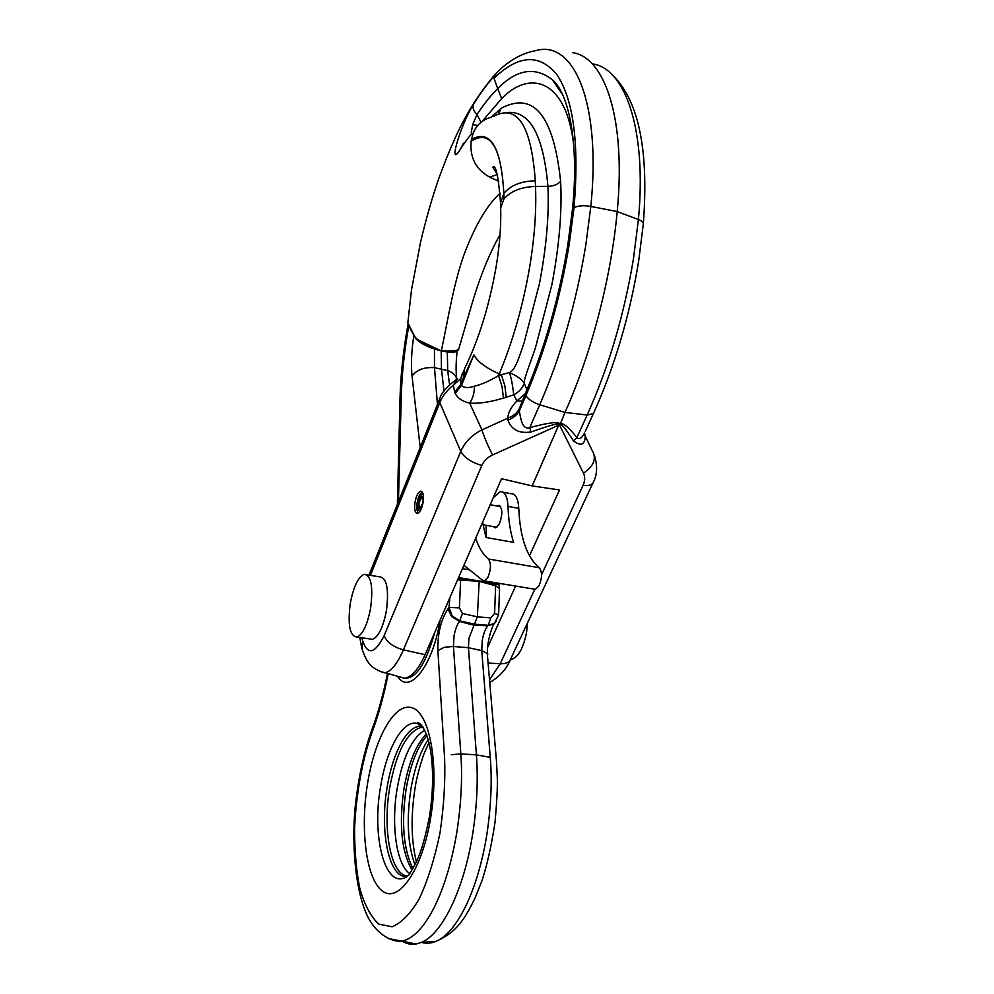 <?xml version="1.0" encoding="UTF-8"?>
<svg xmlns="http://www.w3.org/2000/svg" width="994" height="994" viewBox="0 0 994 994"><rect width="100%" height="100%" fill="white"/><g stroke="black" fill="none" stroke-linecap="round" stroke-linejoin="round"><path stroke-width="1.49" d="M419.095 502.604C418.66 506.058 419.07 507.859 420.313 507.984L422.935 502.765C423.369 499.299 422.959 497.509 421.717 497.385L419.095 502.604M423.469 498.653L421.866 496.317C420.474 496.913 419.418 499 418.71 502.591C418.188 506.741 418.685 508.891 420.176 509.052L421.866 507.325M370.638 608.067C367.407 624.729 362.847 634.396 356.945 637.079C349.764 636.098 347.552 624.841 350.31 603.283C353.504 586.708 358.088 577.067 364.065 574.333C371.122 575.128 373.309 586.373 370.638 608.067M366.848 574.78L379.546 576.843C386.765 577.663 389.064 588.883 386.455 610.49C383.224 627.077 378.602 636.694 372.588 639.341L369.706 638.931M527.491 622.965L526.621 631.973C523.515 647.951 518.433 657.121 511.376 659.482L510.419 659.569M423.208 494.515L422.152 494.204C420.288 494.987 418.896 497.77 417.952 502.554C417.256 508.096 417.915 510.966 419.903 511.177L420.151 511.102M422.338 492.105C420.052 493.198 418.337 496.677 417.194 502.529C416.424 507.922 416.859 511.425 418.474 513.041M497.062 505.996L498.379 505.387C502.653 507.586 502.952 513.823 499.274 524.099L495.571 527.864L493.285 526.596M486.401 537.555L486.116 525.304M463.9 565.337L482.848 580.496L484.463 580.906L487.868 577.439C491.061 569.45 491.247 563.312 488.427 559.013C483.084 554.64 478.835 547.719 475.679 538.239M533.964 589.094L535.406 589.33L538.959 585.951C542.227 578.086 542.339 572.022 539.282 567.736C526.832 557.261 519.999 537.481 518.781 508.381C518.147 498.404 515.501 493.509 510.854 493.695L503.039 492.216M498.677 584.745L499.497 583.391M493.31 497.646L500.231 491.67C504.828 491.471 507.425 496.379 508.021 506.368C508.468 520.073 510.332 532.076 513.6 542.389L485.979 537.481L482.612 522.285M423.071 502.479C421.829 508.779 420.002 512.444 417.579 513.463C414.958 513.19 414.113 509.413 415.02 502.156C416.262 495.869 418.089 492.216 420.524 491.185C423.121 491.446 423.978 495.211 423.071 502.479M572.656 52.67C605.073 57.167 626.17 119.752 617.199 211.573C611.074 278.457 591.194 354.088 564.977 412.411L559.697 425.395C560.144 422.052 564.729 427.209 573.426 440.851C580.794 446.48 584.733 445.039 585.242 436.503L584.534 433.011C581.788 438.329 579.253 439.845 576.918 437.534L573.426 440.851M361.903 637.8L362.574 640.496C367.656 655.58 374.85 653.953 384.144 635.626C386.914 642.335 393.326 647.069 403.378 649.84L481.804 465.503C483.867 460.868 487.47 457.352 492.589 454.954C487.743 445.498 484.202 437.149 481.953 429.88L469.653 403.104C478.946 403.788 490.216 402.11 503.449 398.072L502.057 386.616L498.566 375.608C489.036 381.211 480.984 384.74 474.411 386.194C468.348 388.244 464.036 387.958 461.489 385.349L460.905 384.094L463.415 377.968L464.583 368.6C478.748 339.811 489.296 305.692 496.23 266.23C499.733 244.561 501.212 225.091 500.678 207.845L500.566 203.472M503.449 398.072L506.244 397.202L504.84 385.747L501.349 374.738L509.288 372.576C515.364 370.638 519.489 356.2 524.211 342.358L539.481 283.489C546.427 246.947 549.235 214.567 547.918 186.338C543.184 132.14 528.249 107.725 503.113 113.092M507.971 420.226L507.971 420.238C513.14 418.089 516.917 415.007 519.315 410.969C516.917 414.995 513.14 418.076 507.971 420.226L507.971 418.101C513.277 416.188 517.054 413.082 519.303 408.77L519.315 410.957C520.384 415.902 521.601 430.477 529.765 427.644L530.982 432.005C519.116 433.695 511.45 429.781 507.971 420.238M497.311 174.484L489.806 177.193L498.777 181.281M487.756 647.069L515.637 586.062M529.454 555.82L559.535 489.967L532.163 485.917L558.69 425.183C561.275 422.239 552.043 424.513 530.982 432.005M398.383 676.516L404.558 678.268C411.789 677.051 418.623 669.198 425.084 654.698L501.535 478.71L532.163 485.917M425.084 654.698L403.378 649.84C397.401 663.706 391.301 671.335 385.051 672.752L379.733 671.273M500.144 193.296C488.178 203.82 476.859 222.37 466.211 248.935C454.258 278.929 448.195 318.9 441.336 350.857L441.97 350.957C451.413 351.379 456.967 350.832 458.632 349.316L458.656 349.205M441.97 350.957C450.941 352.932 456.432 352.597 458.458 349.975L458.532 349.714M440.64 350.658L415.952 338.867C421.481 344.16 429.719 348.099 440.64 350.658L441.336 350.857M497.621 71.742L494.59 75.768C487.246 83.844 480.114 93.523 473.194 104.78C459.514 127.008 447.983 169.042 460.06 149.746C464.335 143.186 471.044 133.034 473.057 133.432C475.356 127.381 479.22 122.834 484.662 119.802M489.806 177.193C475.89 169.576 469.677 157.574 471.131 141.173L473.057 133.432C476.635 124.859 482.649 119.479 491.098 117.304M495.646 73.73C478.959 93.473 470.249 108.619 465.614 117.081C457.675 131.121 448.99 150.889 439.559 176.373C432.365 196.8 426.004 218.866 420.474 242.586L411.504 289.826L407.826 322.913L415.952 338.867M585.28 431.384L593.654 413.032M592.946 63.951C625.499 68.897 646.87 130.276 638.409 219.525L617.199 211.573L590.821 206.429L585.777 245.269C576.222 302.76 560.877 355.927 539.754 404.757L529.765 427.644C548.489 422.636 558.516 421.381 559.858 423.904C562.654 422.301 568.344 426.848 576.918 437.534L587.156 415.02C608.775 367.01 624.257 314.638 633.588 257.893L638.409 219.525C641.702 220.817 643.342 222.271 643.317 223.874L638.67 261.087C629.674 315.993 614.578 366.823 593.393 413.591L587.156 415.02L564.977 412.411L539.754 404.757C532.908 402.446 528.299 399.402 525.913 395.624C545.706 349.242 560.131 298.859 569.202 244.487L574.023 207.709L572.407 209.858L567.723 245.555M584.795 435.285L593.331 452.866C596.151 460.023 592.871 466.782 583.478 473.144L559.697 425.395M510.593 659.109L510.096 660.165C508.406 662.737 505.114 663.93 500.218 663.744L489.793 679.474M482.177 121.343L501.635 98.654L497.733 88.578C490.688 95.548 483.767 104.184 476.983 114.496C473.765 111.291 472.51 108.06 473.194 104.78M498.466 114.173L501.162 108.296L491.434 117.168M494.59 75.768L494.018 78.302C518.545 54.682 539.506 53.49 556.938 74.724C573.625 99.748 579.316 144.08 574.023 207.709C577.949 205.659 583.553 205.236 590.821 206.429C601.432 102.295 573.712 39.71 536.039 50.57C522.384 53.017 509.611 60.05 497.733 71.667M494.018 78.315L497.721 88.59C516.756 69.257 534.934 66.3 552.254 79.682L562.256 93.896M481.009 122.237L476.983 114.496L472.697 124.61L471.231 132.612M463.465 143.248L460.06 149.746M472.709 124.585L477.455 125.48L472.697 124.61M522.036 401.141L516.93 400.88L513.736 394.854C512.382 383.46 510.891 376.043 509.288 372.576C516.669 375.682 521.614 379.174 524.111 383.038L526.944 389.698M519.303 408.77L525.478 393.139M462.558 372.912L460.744 378.627L460.905 384.094L454.693 392.27L453.339 385.175L457.563 378.689M525.279 393.612L516.93 400.88C510.866 407.366 507.872 413.106 507.971 418.101L481.953 429.88C471.864 434.95 464.794 442.131 460.756 451.413L439.82 402.595C442.566 395.898 447.076 390.083 453.339 385.175L460.744 378.627M474.411 386.194C474.473 392.816 472.883 398.457 469.653 403.104C462.608 401.514 457.812 398.321 455.264 393.537L461.489 385.349L473.865 354.908L463.415 377.968M471.417 139.495C490.402 128.798 501.212 146.789 503.834 193.457L503.995 198.899C510.717 191.109 521.216 186.959 535.505 186.425L535.294 180.809C531.231 125.269 517.34 103.774 493.62 116.335M471.131 141.173C490.315 129.195 501.212 146.627 503.821 193.495L503.995 198.899L500.678 207.845M506.244 397.202L513.736 394.854C518.533 392.295 521.962 388.716 524.012 384.119M473.865 354.908C477.741 361.828 486.215 368.153 499.286 373.881C513.264 340.147 523.527 303.742 530.063 264.665C534.673 236 536.487 209.92 535.505 186.425L547.918 186.338C553.546 186.139 557.783 184.474 560.628 181.318C562.182 211.362 559.262 245.891 551.844 284.893L535.48 347.664C530.622 362.574 524.509 376.738 524.111 383.038M424.761 730.23C412.075 737.722 402.881 757.117 397.178 788.416C390.928 824.523 396.295 864.606 409.714 873.564M495.434 622.319L494.155 623.76L487.818 625.76L494.677 623.114L498.615 614.727L494.602 613.41L490.837 617.87L488.203 625.288L474.734 624.195L459.874 620.939L452.22 615.932L449.027 607.458L459.39 607.881L462.483 613.46L477.344 616.839L468.907 638.409L468.435 647.715L476.412 754.856C478.238 780.215 476.971 806.693 472.622 834.289C463.937 889.618 442.082 934.198 421.481 942.374L416.076 944.014C411.181 944.809 406.546 943.865 402.16 941.169M496.466 761.106L487.271 653.543L481.755 650.623L490.241 757.353C492.216 780.688 491.061 806.668 486.749 835.295C477.132 893.618 455.662 933.627 435.968 941.343L435.956 941.343C431.036 943.455 426.202 943.803 421.456 942.387L435.956 941.343M451.276 754.719L460.818 753.899C462.545 777.383 461.216 803.55 456.818 832.413C445.958 896.687 422.686 937.814 401.651 941.057L388.704 938.622M487.768 654.822C485.942 644.112 492.527 625.052 494.155 623.76L496.267 621.25M408.82 325.833L408.037 324.355M414.523 336.307C417.952 341.029 424.6 345.129 434.477 348.621M413.902 335.376L408.782 325.957C404.421 350.273 401.924 373.57 401.303 395.848L398.42 501.771M420.201 447.449L412.038 376.067C410.92 364.487 411.466 351.304 413.703 336.544L414.001 335.574M472.324 580.26L460.446 578.346L460.62 580.011L479.183 581.353L495.608 585.764L495.571 584.149L485.246 582.385M490.837 617.87L477.344 616.839L479.183 581.353M460.446 578.346L458.396 578.023M457.575 579.912L460.62 580.011L459.39 607.881M498.615 614.727L499.547 588.523L495.608 585.764L494.602 613.41M499.535 588.423L498.976 584.857L495.571 584.149M434.465 348.869L434.477 367.681L437.447 404.471M441.199 350.82L441.435 368.588L443.97 391.139M388.219 673.646C383.883 695.564 378.528 715.021 372.141 732.019C362.822 758.012 356.038 793.398 354.572 828.847C354.609 851.609 356.349 871.403 359.778 888.226C364.264 904.329 370.551 916.269 378.639 924.06L392.083 926.806C401.477 922.817 410.398 913.734 418.847 899.558C427.408 881.628 434.453 859.499 439.969 833.183C443.92 806.122 445.461 780.998 444.591 757.838L437.894 650.623C437.546 633.663 440.889 619.747 447.946 608.875L451.686 616.628L459.501 621.424L462.483 613.46M447.325 351.789L447.673 370.588L449.561 384.728M499.038 584.261L458.582 577.576M469.553 569.848L462.458 568.667M539.282 567.736L488.427 559.013M518.781 508.381L508.021 506.368M519.315 410.969L525.913 395.637L525.714 392.605C544.849 347.602 558.852 298.61 567.711 245.63M498.566 375.608L501.349 374.738L499.286 373.881L498.566 375.608M384.144 635.626L460.756 451.413C464.161 457.563 471.168 462.26 481.804 465.503M370.427 575.364L439.82 402.595L439.733 398.768C441.348 392.792 447.039 386.281 456.805 379.248M534.822 589.243L500.218 663.744L488.452 663.085M541.531 574.793L583.043 485.42C585.068 480.91 585.205 476.822 583.478 473.144M492.589 454.954L558.69 425.183M593.343 482.165L592.921 483.034C591.393 485.171 588.1 485.967 583.043 485.42M490.017 682.331C499.82 676.467 506.518 669.086 510.096 660.165L592.921 483.034C597.394 474.983 597.779 465.515 594.101 454.631L594.101 454.643M500.901 108.458L498.156 114.285M454.693 392.27L455.264 393.537M535.294 180.809C521.005 181.144 510.518 185.369 503.834 193.457L500.554 202.826C498.354 175.739 495.757 163.861 492.763 167.191L497.248 174.273M463.291 378.229L463.602 370.501M362.574 640.496L362.276 649.952M501.162 108.296C533.741 91.063 553.571 115.403 560.628 181.318M573.675 144.689C566.108 78.948 529.566 69.505 501.647 98.642M426.376 734.032C415.977 744.68 408.497 762.994 403.924 788.987C398.818 824.548 401.489 851.535 411.938 869.949M426.96 735.647C417.306 746.929 410.36 764.759 406.124 789.149C401.191 822.858 403.44 849.274 412.845 868.408M414.883 864.668C407.689 844.366 406.347 819.242 410.882 789.298C414.461 768.337 420.226 751.762 428.178 739.586M487.818 625.76L473.902 625.238L459.501 621.424C457.066 624.543 455.227 629.438 453.997 636.11L453.438 646.485L468.435 647.715L481.755 650.623L482.239 640.335C483.469 633.712 485.32 628.854 487.818 625.76M490.241 757.353L476.412 754.856L460.818 753.899L453.438 646.485L444.281 647.28L437.894 650.623M440.093 620.157C432.912 666.253 409.093 695.701 397.513 676.268M434.8 632.321C424.86 667.334 413.554 682.306 400.893 677.225M423.121 727.26L421.332 727.31C406.993 731.659 396.469 751.712 389.747 787.484C382.417 829.083 390.63 874.819 407.428 876.062M422.785 726.738L420.847 726.415C407.465 725.061 392.68 752.595 387.163 787.124C379.397 830.81 388.803 878.584 406.782 876.484M423.494 727.881L421.332 727.31L417.704 723.632C416.2 720.998 425.556 722.7 430.501 750.135C433.57 769.729 433.247 791.758 429.507 816.211C425.022 839.383 420.04 855.747 414.548 865.314L409.168 874.757C386.591 894.612 370.936 839.147 380.69 786.08C386.716 748.159 403.477 718.724 417.704 723.632L422.698 726.614M447.946 608.875L449.027 607.458L449.835 597.705M367.705 782.601C359.94 828.511 365.941 878.87 382.355 890.984C398.619 903.894 422.288 869.949 430.713 817.503C439.385 765.194 429.83 713.667 412.547 707.927C395.376 701.379 375.26 736.554 367.705 782.601M372.141 732.019L372.191 728.95C378.329 712.449 383.411 693.949 387.461 673.423M401.303 395.848L399.998 398.793C400.619 375.061 403.291 350.31 408 324.553M456.743 379.273C455.985 375.322 452.953 372.427 447.673 370.588L434.477 367.681C424.252 366.948 416.772 369.743 412.038 376.067M414.411 336.332L413.703 336.544M420.176 509.052L421.133 509.226M422.5 496.441L423.444 496.615M372.588 639.341L356.945 637.079M511.376 659.482L510.506 659.357M483.009 524.745L496.876 527.255M490.241 504.728L500.653 506.667M422.152 494.204L422.997 494.366M484.463 580.906L535.406 589.33M498.379 505.387L499.647 505.623M359.791 637.489L361.729 648.001C364.748 657.034 367.805 662.812 370.911 665.346C371.247 666.899 382.28 673.249 385.051 672.739L404.558 678.268M500.032 234.708C489.11 253.843 479.456 277.947 471.044 307.009L458.458 349.975M610.502 73.158C638.148 97.934 649.094 148.181 643.317 223.874M562.455 94.331L552.254 79.694C568.866 92.989 579.39 144.142 572.407 209.858M368.998 575.128L439.46 399.439M420.524 491.185L421.642 491.396M428.986 742.667L424.711 752.16C423.73 753.825 416.946 774.14 414.995 788.565C410.733 816.298 411.193 840.663 416.362 861.674M372.004 729.447C363.717 752.657 358.039 779.197 354.97 809.041C351.59 848.888 356.225 889.58 365.531 911.697C374.042 933.229 391.189 942.449 401.638 941.057L416.076 944.014M435.968 941.343C458.557 931.589 466.024 916.008 475.194 897.806L482.028 880.522C487.259 864.494 491.595 844.987 495.062 821.988C496.838 802.133 497.596 787.41 497.311 777.805L496.478 761.342M399.998 398.793L397.364 504.405M456.731 379.186C455.799 371.495 455.923 362.238 457.103 351.391"/></g></svg>
